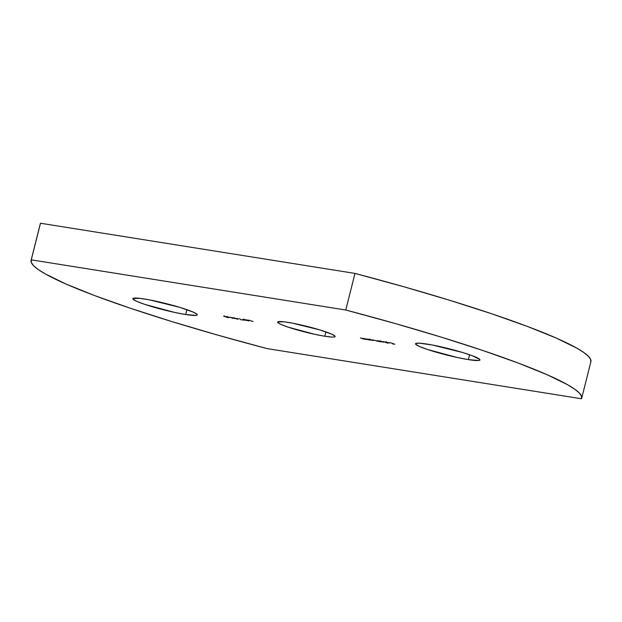 <?xml version="1.0" encoding="UTF-8"?>
<svg xmlns="http://www.w3.org/2000/svg" width="622" height="622" viewBox="0 0 622 622"><rect width="100%" height="100%" fill="white"/><g stroke="black" fill="none" stroke-linecap="round" stroke-linejoin="round"><path stroke-width="0.93" d="M144.428 298.995A33.199 3.335 14.1 0 1 179.082 307.151A33.199 3.335 14.1 0 1 197.252 314.849A33.199 3.335 14.1 0 1 185.683 314.522L186.903 309.663L185.683 314.522L174.65 312.423L144.817 304.407L136.77 301.375L133.03 299.166L132.976 298.474L139.997 298.373L149.653 299.913L180.015 307.431L193.341 312.143L197.081 314.351L197.135 315.043L195.953 315.408L185.683 314.522A33.199 3.335 14.1 0 1 151.037 306.366A33.199 3.335 14.1 0 1 132.859 298.669A33.199 3.335 14.1 0 1 144.428 298.995M427.12 344.09A33.199 3.335 14.1 0 1 461.773 352.246A33.199 3.335 14.1 0 1 479.943 359.944A33.199 3.335 14.1 0 1 468.374 359.617L469.594 354.758L468.374 359.617L457.341 357.518L427.508 349.494L419.461 346.47L415.721 344.261L415.675 343.569L419.228 343.165L432.344 345.008L462.706 352.526L472.487 355.8L479.772 359.446L479.826 360.13L478.645 360.503L468.374 359.617A33.199 3.335 14.1 0 1 433.728 351.461A33.199 3.335 14.1 0 1 415.55 343.764A33.199 3.335 14.1 0 1 427.12 344.09M287.986 322.375A29.638 2.978 14.1 0 1 318.923 329.652A29.638 2.978 14.1 0 1 335.149 336.525A29.638 2.978 14.1 0 1 324.816 336.238L325.912 331.899L324.816 336.238L314.965 334.364L288.336 327.203L281.144 324.497L278.951 323.401L277.762 321.916L284.029 321.815L292.643 323.191L319.755 329.909L331.658 334.115L335.001 336.09L335.04 336.696L333.983 337.031L331.868 337.062L324.816 336.238A29.638 2.978 14.1 0 1 293.879 328.96A29.638 2.978 14.1 0 1 277.653 322.087A29.638 2.978 14.1 0 1 287.986 322.375M31.279 259.848L31.333 262.554L33.705 265.827L38.393 269.637L45.344 273.952L65.808 283.951L94.381 295.489L130.107 308.162L171.765 321.543L217.925 335.172L267.025 348.592L581.523 398.764L581.477 396.058L579.098 392.785L574.409 388.975L567.458 384.66L547.002 374.662L518.421 363.124L482.695 350.45L441.045 337.07L394.877 323.44L345.778 310.02L31.279 259.848L40.477 223.236A281.533 28.27 -165.9 0 0 40.298 223.749L31.1 260.361A281.533 28.27 14.1 0 1 31.279 259.848L40.477 223.236L354.975 273.408L345.778 310.02L31.279 259.848M227.784 317.049L229.837 317.445L227.784 317.049M232.955 317.593L238.242 319.273L231.275 317.562L232.644 318.386L230.086 317.134L234.494 318.472L232.955 317.593L234.494 318.472L230.086 317.134L232.644 318.386L231.275 317.562L238.242 319.273L232.955 317.593M236.173 318.386L238.234 318.783L236.173 318.386M241.243 319.677L243.832 320.167L240.885 319.7L239.384 318.596L240.885 319.7L243.832 320.167L241.243 319.677M243.987 319.957L246.763 320.478L243.645 319.646M246.125 319.887L248.341 320.237L248.831 320.983L244.757 319.475L248.738 320.968L248.341 320.237L246.125 319.887M377.492 340.646L380.804 341.797L379.436 341.595L372.796 339.9L378.985 341.447L377.492 340.646L378.985 341.447L372.796 339.9L379.257 341.564L380.804 341.797L377.492 340.646M381.714 341.828L378.93 340.879L383.797 341.929L378.93 340.879L381.714 341.828M390.453 342.714L394.807 344.246L392.474 343.88L393.959 344.028L390.453 342.714L393.959 344.028L392.474 343.88L394.807 344.246L390.453 342.714M388.991 342.784L385.321 341.991L388.991 342.784M383.3 341.571L387.724 343.142L383.3 341.571M371.233 340.156L368.449 339.208L373.317 340.257L368.449 339.208L371.233 340.156M366.996 338.974L370.308 340.125L366.786 339.425L364.438 338.562L368.247 339.736L366.996 338.974L368.403 339.76L365.923 339.122L370.308 340.125L366.996 338.974M363.038 338.337L366.35 339.488L362.828 338.796L360.488 337.933L364.29 339.107L363.038 338.337L364.445 339.13L361.965 338.492L366.35 339.488L363.038 338.337M253.053 321.558L249.088 320.167L253.053 321.558M228.437 317.733L223.593 316.147L228.795 317.57M581.702 398.251L590.9 361.639A281.533 28.27 -165.9 0 0 354.975 273.408L345.778 310.02A281.533 28.27 14.1 0 1 581.702 398.251A281.533 28.27 14.1 0 1 581.523 398.764L267.025 348.592A281.533 28.27 14.1 0 1 31.1 260.361M590.721 362.152L590.667 359.446L588.295 356.173L583.607 352.363L576.656 348.048L556.192 338.049L527.619 326.511L491.893 313.838L450.235 300.457L404.075 286.828L354.975 273.408L40.477 223.236L40.29 223.772M385.935 342.201L386.557 342.147M389.263 342.901L386.713 342.489L389.458 343.056M383.292 342.131L380.757 341.478M383.494 341.913L380.967 341.26M376.909 341.19L377.484 341.136M372.811 340.459L370.277 339.806M373.013 340.242L370.487 339.589M368.652 339.876L369.351 339.861M364.702 339.247L365.394 339.231M246.499 320.027L248.116 320.633L248.217 320.221L248.116 320.633L246.499 320.027M243.785 319.475L243.544 319.895L243.179 319.055M243.07 319.514L243.544 319.895M243.661 319.436L243.194 319.195M228.08 317.593L226.563 317.212M226.385 316.963L224.472 316.481M228.321 317.492L226.742 317.096M226.649 316.816L224.744 316.341M385.889 342.123L385.998 341.665M389.473 343.041L389.59 342.59M380.314 341.237L380.431 340.778M383.922 342.154L384.038 341.696M377.531 341.206L377.647 340.747M377.119 341.081L377.227 340.623M379.451 341.455L379.568 340.996M369.833 339.565L369.95 339.107M373.441 340.483L373.558 340.024M368.924 339.767L369.04 339.309M364.966 339.138L365.083 338.679M246.289 320.439L246.405 319.98M243.622 319.692L243.738 319.234M227.512 317.103L227.629 316.645M226.33 317.08L226.447 316.621M228.531 317.609L228.647 317.158M224.184 316.318L224.301 315.859M226.944 316.979L227.053 316.52"/></g></svg>
